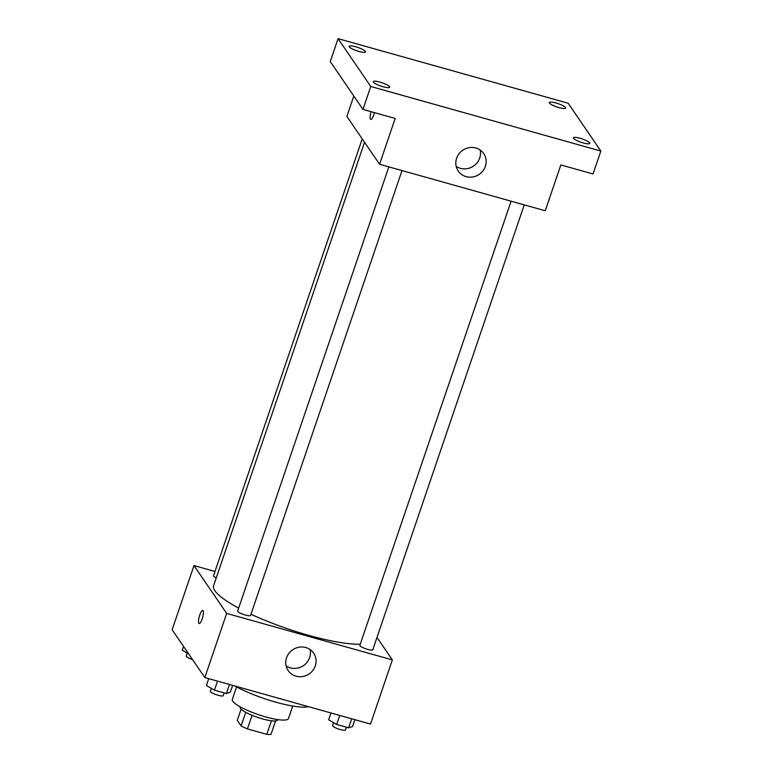 <?xml version="1.0" encoding="UTF-8"?>
<svg xmlns="http://www.w3.org/2000/svg" width="773" height="773" viewBox="0 0 773 773"><rect width="100%" height="100%" fill="white"/><g stroke="black" fill="none" stroke-linecap="round" stroke-linejoin="round"><path stroke-width="1.16" d="M271.42 720.774L266.801 734.35L247.428 728.91A19.141 3.875 18.8 0 1 241.118 725.915L237.292 720.32L241.089 709.16M266.801 734.35A19.141 3.875 18.8 0 0 271.023 734.311L275.584 720.909M277.681 719.586L277.555 719.934A19.769 4 -161.2 0 1 257.554 717.354A19.769 4 -161.2 0 1 240.123 707.189L240.239 706.841M252.066 715.296L247.428 728.91M245.737 712.32L241.118 725.915M292.735 706.029L288.474 718.542A29.664 6 -161.2 0 1 258.462 714.658A29.664 6 -161.2 0 1 232.325 699.42L236.577 686.917M308.466 706.657A46.96 9.498 -161.2 0 1 234.944 686.018M376.982 637.425L392.346 659.9L370.509 724.069L204.835 677.573L172.137 629.734L193.984 565.575L214.981 571.469M364.547 142.28L213.609 585.654A84.035 16.996 18.8 0 0 238.654 608.09M250.974 614.226A84.035 16.996 18.8 0 0 360.257 644.218M392.346 659.9L226.673 613.404L193.984 565.575M388.858 166.871L237.649 611.037A6.822 1.382 18.8 0 0 243.669 614.535A6.822 1.382 18.8 0 0 250.568 615.434L402.008 170.572M362.237 138.908L213.532 575.74A6.822 1.382 18.8 0 0 216.247 577.914M524.239 204.874L372.799 649.735A6.822 1.382 -161.2 0 1 366.75 649.117A6.822 1.382 -161.2 0 1 359.986 645.755A6.822 1.382 -161.2 0 1 359.88 645.339L511.088 201.183M226.673 613.404L204.835 677.573M315.307 665.901A15.45 14.61 -34.4 0 1 302.803 676.51A15.45 14.61 -34.4 0 1 288.174 670.577A15.45 14.61 -34.4 0 1 292.687 649.803A15.45 14.61 -34.4 0 1 313.683 653.146A15.45 14.61 -34.4 0 1 315.307 665.901M199.134 623.531A6.793 1.73 105.7 0 1 198.825 623.289A6.793 1.73 105.7 0 1 199.502 615.83A6.793 1.73 105.7 0 1 202.806 610.448A6.793 1.73 105.7 0 1 202.632 617.453A6.793 1.73 105.7 0 1 199.125 623.531A6.793 1.73 105.7 0 1 198.816 623.289A6.793 1.73 105.7 0 1 199.502 615.839A6.793 1.73 105.7 0 1 202.806 610.448M310.07 649.523A15.45 14.61 -34.4 0 1 309.635 657.591A15.45 14.61 -34.4 0 1 286.116 665.891M600.863 151.064L370.76 86.479L338.072 38.65L568.165 103.224L600.863 151.064L593.065 173.973L560.85 164.939L545.245 210.768L379.572 164.272L346.874 116.433L353.821 96.036M338.072 38.65L330.264 61.569L362.962 109.399L370.76 86.479M379.572 164.272L395.177 118.443L362.962 109.399M485.367 166.35A15.45 14.61 -34.4 0 1 472.863 176.959A15.45 14.61 -34.4 0 1 458.234 171.026A15.45 14.61 -34.4 0 1 462.747 150.252A15.45 14.61 -34.4 0 1 483.743 153.595A15.45 14.61 -34.4 0 1 485.367 166.35M370.441 119.158A6.793 1.73 105.7 0 1 371.127 111.689A6.793 1.73 105.7 0 0 370.441 119.158A6.793 1.73 105.7 0 0 370.75 119.4A6.793 1.73 105.7 0 1 370.441 119.158M374.441 112.626A6.793 1.73 105.7 0 1 370.75 119.4M480.13 149.972A15.45 14.61 -34.4 0 1 479.695 158.05A15.45 14.61 -34.4 0 1 456.176 166.34M379.843 82.083A8.658 1.749 -161.2 0 1 389.631 87.204A8.658 1.749 -161.2 0 1 383.022 86.74A8.658 1.749 -161.2 0 1 373.233 81.619A8.658 1.749 -161.2 0 1 379.843 82.083M580.03 138.261A8.658 1.749 -161.2 0 1 589.818 143.382A8.658 1.749 -161.2 0 1 583.209 142.918A8.658 1.749 -161.2 0 1 573.421 137.797A8.658 1.749 -161.2 0 1 580.03 138.261M555.913 102.973A8.658 1.749 -161.2 0 1 565.701 108.094A8.658 1.749 -161.2 0 1 559.092 107.631A8.658 1.749 -161.2 0 1 549.303 102.509A8.658 1.749 -161.2 0 1 555.913 102.973M355.715 46.795A8.658 1.749 -161.2 0 1 365.513 51.907A8.658 1.749 -161.2 0 1 358.904 51.443A8.658 1.749 -161.2 0 1 349.116 46.332A8.658 1.749 -161.2 0 1 355.715 46.795M354.875 719.682L352.556 726.514L348.613 727.818L336.661 724.465L328.641 719.798L330.96 712.967M351.696 718.784L348.613 727.818M339.734 715.431L336.661 724.465M333.559 722.658L332.574 725.538A6.822 1.382 18.8 0 0 338.593 729.045A6.822 1.382 18.8 0 0 345.492 729.934L346.42 727.209M232.644 685.38L230.325 692.202L226.383 693.516L214.43 690.163L206.41 685.496L208.739 678.665M229.465 684.482L226.383 693.516M217.503 681.129L214.43 690.163M211.329 688.356L210.343 691.236A6.822 1.382 18.8 0 0 216.363 694.743A6.822 1.382 18.8 0 0 223.262 695.632L224.189 692.908M188.66 653.91L182.293 650.209L183.568 646.46M187.211 653.069L186.225 655.948A6.822 1.382 18.8 0 0 192.506 659.543"/></g></svg>
